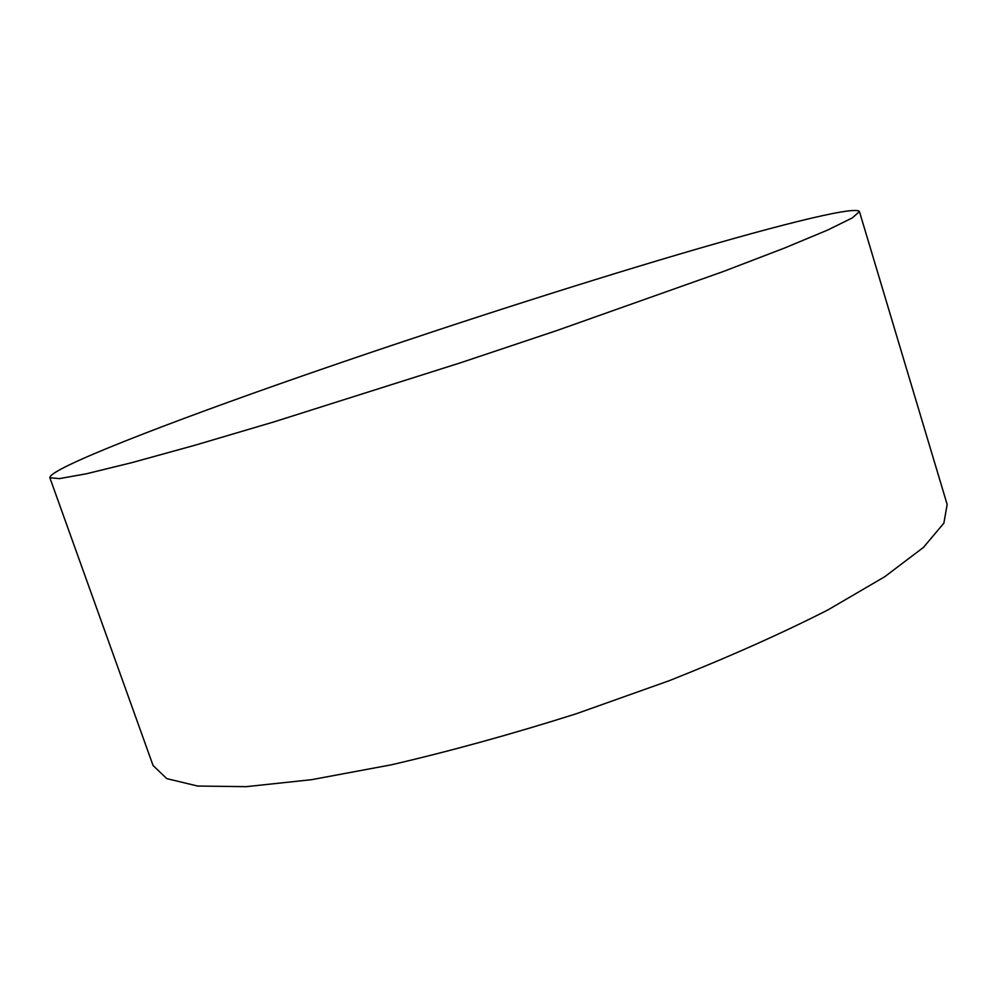<?xml version="1.0" encoding="UTF-8"?>
<svg xmlns="http://www.w3.org/2000/svg" width="997" height="997" viewBox="0 0 997 997"><rect width="100%" height="100%" fill="white"/><g stroke="black" fill="none" stroke-linecap="round" stroke-linejoin="round"><path stroke-width="1.5" d="M302.889 375.757C167.882 422.691 48.529 468.852 49.85 477.725L59.384 478.622L86.452 473.762L131.841 462.645L195.026 445.21L273.801 421.93L460.602 362.758L556.7 330.593L723.299 271.52L784.502 248.054L827.622 230.07L852.298 217.932L859.439 211.551C855.189 205.158 766.942 227.939 658.332 260.416C548.263 293.405 418.242 335.653 302.889 375.757M49.85 477.725L153.077 765.534L166.798 778.632L197.668 786.047L246.159 786.67L311.5 779.691L391.235 764.836C450.357 751.127 511.96 734.128 576.029 713.84L669.336 680.664C728.844 657.023 781.748 633.419 828.033 609.865L884.763 576.702L923.434 547.428L943.872 523.151L947.15 504.457L859.439 211.551"/></g></svg>
